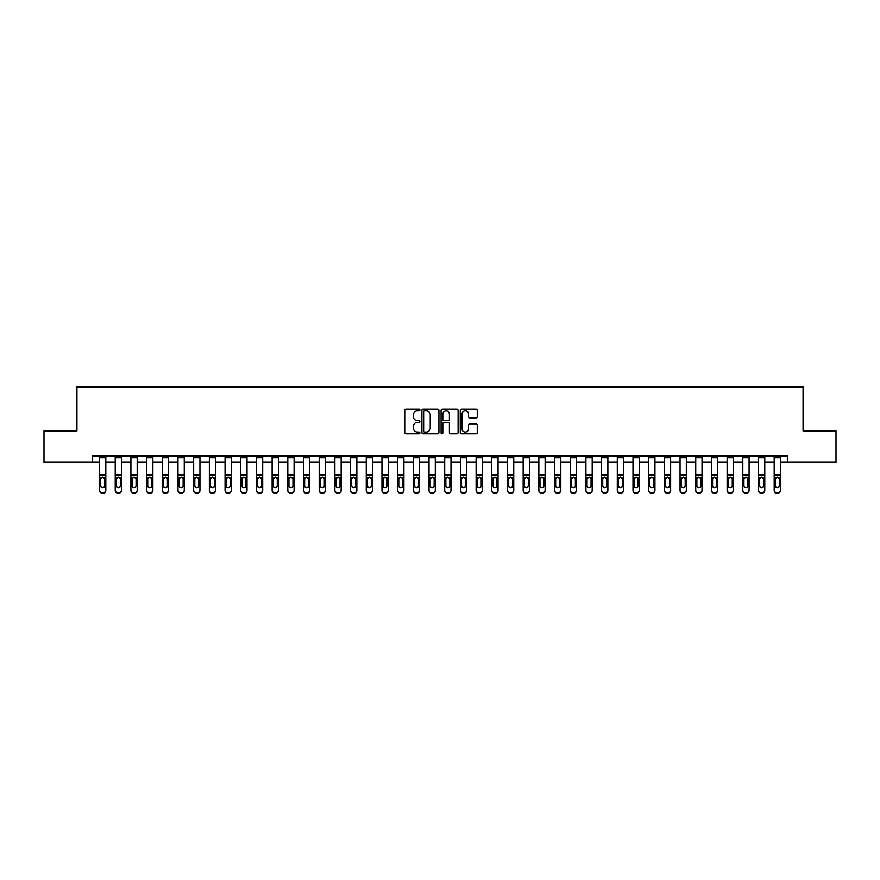 <?xml version="1.0" encoding="UTF-8"?>
<svg xmlns="http://www.w3.org/2000/svg" width="880" height="880" viewBox="0 0 880 880"><rect width="100%" height="100%" fill="white"/><g stroke="black" fill="none" stroke-linecap="round" stroke-linejoin="round"><path stroke-width="1.32" d="M419.914 410.025A0.858 0.858 0 0 0 419.056 409.167L405.966 409.167A1.232 1.232 0 0 0 404.734 410.399L404.734 432.575A1.232 1.232 0 0 0 405.966 433.807L419.056 433.807A0.858 0.858 0 0 0 419.914 432.949A0.858 0.858 0 0 0 419.056 432.08L417.362 432.08A3.938 3.938 0 0 1 413.424 428.142L413.424 426.294A3.938 3.938 0 0 1 417.362 422.345L419.056 422.345A0.858 0.858 0 0 0 419.914 421.487A0.858 0.858 0 0 0 419.056 420.629L417.362 420.629A3.938 3.938 0 0 1 413.424 416.68L413.424 414.832A3.938 3.938 0 0 1 417.362 410.894L419.056 410.894A0.858 0.858 0 0 0 419.914 410.025M476.003 417.857A1.232 1.232 0 0 0 477.235 416.625L477.235 410.399A1.232 1.232 0 0 0 476.003 409.167L461.472 409.167A1.232 1.232 0 0 0 460.24 410.399L460.24 432.575A1.232 1.232 0 0 0 461.472 433.807L476.003 433.807A1.232 1.232 0 0 0 477.235 432.575L477.235 425.062A1.232 1.232 0 0 0 476.003 423.83L469.788 423.83A1.232 1.232 0 0 0 468.556 425.062L468.556 428.791A3.3 3.3 0 0 1 465.256 432.08A3.3 3.3 0 0 1 461.956 428.791L461.956 414.183A3.3 3.3 0 0 1 465.256 410.894A3.3 3.3 0 0 1 468.556 414.183L468.556 416.625A1.232 1.232 0 0 0 469.788 417.857L476.003 417.857M92.642 462.275L44 462.275L44 430.903L76.945 430.903L76.945 386.969L803.055 386.969L803.055 430.903L836 430.903L836 462.275L787.358 462.275L787.358 456.005L92.642 456.005L92.642 462.275L99.539 462.275M438.922 410.399A1.232 1.232 0 0 0 437.69 409.167L423.148 409.167A1.232 1.232 0 0 0 421.916 410.399L421.916 432.575A1.232 1.232 0 0 0 423.148 433.807L437.69 433.807A1.232 1.232 0 0 0 438.922 432.575L438.922 410.399M442.31 409.167L456.852 409.167A1.232 1.232 0 0 1 458.084 410.399L458.084 432.575A1.232 1.232 0 0 1 456.852 433.807L450.626 433.807A1.232 1.232 0 0 1 449.394 432.575L449.394 423.577A1.232 1.232 0 0 0 448.162 422.345L444.037 422.345A1.232 1.232 0 0 0 442.805 423.577L442.805 432.949A0.858 0.858 0 0 1 441.936 433.807A0.858 0.858 0 0 1 441.078 432.949L441.078 410.399A1.232 1.232 0 0 1 442.31 409.167M105.82 462.275L115.225 462.275M121.506 462.275L130.922 462.275M137.192 462.275L146.608 462.275M152.889 462.275L162.294 462.275M168.575 462.275L177.991 462.275M184.261 462.275L193.677 462.275M199.947 462.275L209.363 462.275M215.644 462.275L225.06 462.275M231.33 462.275L240.746 462.275M247.016 462.275L256.432 462.275M262.713 462.275L272.129 462.275M278.399 462.275L287.815 462.275M294.085 462.275L303.501 462.275M309.782 462.275L319.187 462.275M325.468 462.275L334.884 462.275M341.154 462.275L350.57 462.275M356.851 462.275L366.256 462.275M372.537 462.275L381.953 462.275M388.223 462.275L397.639 462.275M403.909 462.275L413.325 462.275M419.606 462.275L429.022 462.275M435.292 462.275L444.708 462.275M450.978 462.275L460.394 462.275M466.675 462.275L476.091 462.275M482.361 462.275L491.777 462.275M498.047 462.275L507.463 462.275M513.744 462.275L523.149 462.275M529.43 462.275L538.846 462.275M545.116 462.275L554.532 462.275M560.813 462.275L570.218 462.275M576.499 462.275L585.915 462.275M592.185 462.275L601.601 462.275M607.871 462.275L617.287 462.275M623.568 462.275L632.984 462.275M639.254 462.275L648.67 462.275M654.94 462.275L664.356 462.275M670.637 462.275L680.053 462.275M686.323 462.275L695.739 462.275M702.009 462.275L711.425 462.275M717.706 462.275L727.111 462.275M733.392 462.275L742.808 462.275M749.078 462.275L758.494 462.275M764.775 462.275L774.18 462.275M780.461 462.275L787.358 462.275M424.512 410.894A0.858 0.858 0 0 0 423.643 411.752L423.643 431.222A0.858 0.858 0 0 0 424.512 432.08L426.294 432.08A3.938 3.938 0 0 0 430.232 428.142L430.232 414.832A3.938 3.938 0 0 0 426.294 410.894L424.512 410.894M449.394 414.249A3.3 3.3 0 0 0 446.094 410.949A3.3 3.3 0 0 0 442.805 414.249L442.805 419.397A1.232 1.232 0 0 0 444.037 420.629L448.162 420.629A1.232 1.232 0 0 0 449.394 419.397L449.394 414.249M99.539 456.005L99.539 490.149A2.508 2.486 -0 0 0 102.047 492.635L103.301 492.635A2.508 2.486 -0 0 0 105.82 490.149L105.82 490.545A2.508 2.486 180 0 1 103.301 493.031L103.301 492.635M105.82 478.522L105.82 490.545M104.687 486.057L104.687 485.661A2.013 1.991 180 0 1 102.674 487.652A2.013 1.991 180 0 0 104.687 485.661L104.687 478.896M100.672 485.661L100.672 479.05L100.672 485.661A2.013 1.991 180 0 0 102.674 487.652M100.892 478.126L100.672 479.05L102.674 477.037L99.539 478.126M105.82 456.005L105.82 478.126L102.674 477.037L104.687 479.05M105.82 478.126L105.82 490.149M102.047 492.635L103.301 493.031M102.047 493.031A2.508 2.486 180 0 1 99.539 490.545M115.225 456.005L115.225 490.149A2.508 2.486 -0 0 0 117.744 492.635L118.998 492.635A2.508 2.486 -0 0 0 121.506 490.149L121.506 490.545A2.508 2.486 180 0 1 118.998 493.031L118.998 492.635M121.506 478.522L121.506 490.545M120.373 486.057L120.373 485.661A2.013 1.991 180 0 1 118.371 487.652A2.013 1.991 180 0 1 116.358 485.661L116.358 479.05L116.358 485.661M121.506 456.005L121.506 478.126L118.371 477.037L120.373 478.896M116.578 478.126L116.358 479.05L118.371 477.037L115.225 478.126M130.922 456.005L130.922 490.149A2.508 2.486 -0 0 0 133.43 492.635L134.684 492.635A2.508 2.486 -0 0 0 137.192 490.149L137.192 490.545A2.508 2.486 180 0 1 134.684 493.031L134.684 492.635M137.192 478.522L137.192 490.545M136.07 486.057L136.07 485.661A2.013 1.991 180 0 1 134.057 487.652A2.013 1.991 180 0 1 132.044 485.661L132.044 479.05L132.044 485.661M137.192 456.005L137.192 478.126L134.057 477.037L136.07 478.896M132.275 478.126L132.044 479.05L134.057 477.037L130.922 478.126M146.608 456.005L146.608 490.149A2.508 2.486 -0 0 0 149.116 492.635L150.37 492.635A2.508 2.486 -0 0 0 152.889 490.149L152.889 490.545A2.508 2.486 180 0 1 150.37 493.031L150.37 492.635M152.889 478.522L152.889 490.545M151.756 486.057L151.756 485.661A2.013 1.991 180 0 1 149.743 487.652A2.013 1.991 180 0 1 147.741 485.661L147.741 479.05L147.741 485.661M152.889 456.005L152.889 478.126L149.743 477.037L151.756 478.896M147.961 478.126L147.741 479.05L149.743 477.037L146.608 478.126M121.506 478.126L121.506 490.149M117.744 492.635L118.998 493.031M117.744 493.031A2.508 2.486 180 0 1 115.225 490.545M120.373 479.05L120.373 485.661M137.192 478.126L137.192 490.149M133.43 492.635L134.684 493.031M133.43 493.031A2.508 2.486 180 0 1 130.922 490.545M136.07 479.05L136.07 485.661M152.889 478.126L152.889 490.149M149.116 492.635L150.37 493.031M149.116 493.031A2.508 2.486 180 0 1 146.608 490.545M151.756 479.05L151.756 485.661M162.294 456.005L162.294 490.149A2.508 2.486 -0 0 0 164.813 492.635L166.067 492.635A2.508 2.486 -0 0 0 168.575 490.149L168.575 490.545A2.508 2.486 180 0 1 166.067 493.031L166.067 492.635M168.575 478.522L168.575 490.545M167.442 486.057L167.442 485.661A2.013 1.991 180 0 1 165.44 487.652A2.013 1.991 180 0 1 163.427 485.661L163.427 479.05L163.427 485.661M168.575 456.005L168.575 478.126L165.44 477.037L167.442 478.896M163.647 478.126L163.427 479.05L165.44 477.037L162.294 478.126M168.575 478.126L168.575 490.149M164.813 492.635L166.067 493.031M164.813 493.031A2.508 2.486 180 0 1 162.294 490.545M167.442 479.05L167.442 485.661M177.991 456.005L177.991 490.149A2.508 2.486 -0 0 0 180.499 492.635L181.753 492.635A2.508 2.486 -0 0 0 184.261 490.149L184.261 490.545A2.508 2.486 180 0 1 181.753 493.031L181.753 492.635M184.261 478.522L184.261 490.545M183.128 486.057L183.128 485.661A2.013 1.991 180 0 1 181.126 487.652A2.013 1.991 180 0 1 179.113 485.661L179.113 479.05L179.113 485.661M184.261 456.005L184.261 478.126L181.126 477.037L183.128 478.896M179.344 478.126L179.113 479.05L181.126 477.037L177.991 478.126M193.677 456.005L193.677 490.149A2.508 2.486 -0 0 0 196.185 492.635L197.439 492.635A2.508 2.486 -0 0 0 199.947 490.149L199.947 490.545A2.508 2.486 180 0 1 197.439 493.031L197.439 492.635M199.947 478.522L199.947 490.545M198.825 486.057L198.825 485.661A2.013 1.991 180 0 1 196.812 487.652A2.013 1.991 180 0 1 194.81 485.661L194.81 479.05L194.81 485.661M199.947 456.005L199.947 478.126L196.812 477.037L198.825 478.896M195.03 478.126L194.81 479.05L196.812 477.037L193.677 478.126M209.363 456.005L209.363 490.149A2.508 2.486 -0 0 0 211.871 492.635L213.136 492.635A2.508 2.486 -0 0 0 215.644 490.149L215.644 490.545A2.508 2.486 180 0 1 213.136 493.031L213.136 492.635M215.644 478.522L215.644 490.545M214.511 486.057L214.511 485.661A2.013 1.991 180 0 1 212.509 487.652A2.013 1.991 180 0 1 210.496 485.661L210.496 479.05L210.496 485.661M215.644 456.005L215.644 478.126L212.509 477.037L214.511 478.896M210.716 478.126L210.496 479.05L212.509 477.037L209.363 478.126M225.06 456.005L225.06 490.149A2.508 2.486 -0 0 0 227.568 492.635L228.822 492.635A2.508 2.486 -0 0 0 231.33 490.149L231.33 490.545A2.508 2.486 180 0 1 228.822 493.031L228.822 492.635M231.33 478.522L231.33 490.545M230.197 486.057L230.197 485.661A2.013 1.991 180 0 1 228.195 487.652A2.013 1.991 180 0 1 226.182 485.661L226.182 479.05L226.182 485.661M231.33 456.005L231.33 478.126L228.195 477.037L230.197 478.896M226.402 478.126L226.182 479.05L228.195 477.037L225.06 478.126M240.746 456.005L240.746 490.149A2.508 2.486 -0 0 0 243.254 492.635L244.508 492.635A2.508 2.486 -0 0 0 247.016 490.149L247.016 490.545A2.508 2.486 180 0 1 244.508 493.031L244.508 492.635M247.016 478.522L247.016 490.545M245.894 486.057L245.894 485.661A2.013 1.991 180 0 1 243.881 487.652A2.013 1.991 180 0 1 241.879 485.661L241.879 479.05L241.879 485.661M247.016 456.005L247.016 478.126L243.881 477.037L245.894 478.896M242.099 478.126L241.879 479.05L243.881 477.037L240.746 478.126M184.261 478.126L184.261 490.149M180.499 492.635L181.753 493.031M180.499 493.031A2.508 2.486 180 0 1 177.991 490.545M183.128 479.05L183.128 485.661M199.947 478.126L199.947 490.149M196.185 492.635L197.439 493.031M196.185 493.031A2.508 2.486 180 0 1 193.677 490.545M198.825 479.05L198.825 485.661M215.644 478.126L215.644 490.149M211.871 492.635L213.136 493.031M211.871 493.031A2.508 2.486 180 0 1 209.363 490.545M214.511 479.05L214.511 485.661M231.33 478.126L231.33 490.149M227.568 492.635L228.822 493.031M227.568 493.031A2.508 2.486 180 0 1 225.06 490.545M230.197 479.05L230.197 485.661M247.016 478.126L247.016 490.149M243.254 492.635L244.508 493.031M243.254 493.031A2.508 2.486 180 0 1 240.746 490.545M245.894 479.05L245.894 485.661M256.432 456.005L256.432 490.149A2.508 2.486 -0 0 0 258.94 492.635L260.205 492.635A2.508 2.486 -0 0 0 262.713 490.149L262.713 490.545A2.508 2.486 180 0 1 260.205 493.031L260.205 492.635M262.713 478.522L262.713 490.545M261.58 486.057L261.58 485.661A2.013 1.991 180 0 1 259.567 487.652A2.013 1.991 180 0 1 257.565 485.661L257.565 479.05L257.565 485.661M262.713 456.005L262.713 478.126L259.567 477.037L261.58 478.896M257.785 478.126L257.565 479.05L259.567 477.037L256.432 478.126M262.713 478.126L262.713 490.149M258.94 492.635L260.205 493.031M258.94 493.031A2.508 2.486 180 0 1 256.432 490.545M261.58 479.05L261.58 485.661M272.129 456.005L272.129 490.149A2.508 2.486 -0 0 0 274.637 492.635L275.891 492.635A2.508 2.486 -0 0 0 278.399 490.149L278.399 490.545A2.508 2.486 180 0 1 275.891 493.031L275.891 492.635M278.399 478.522L278.399 490.545M277.266 486.057L277.266 485.661A2.013 1.991 180 0 1 275.264 487.652A2.013 1.991 180 0 1 273.251 485.661L273.251 479.05L273.251 485.661M278.399 456.005L278.399 478.126L275.264 477.037L277.266 478.896M273.471 478.126L273.251 479.05L275.264 477.037L272.129 478.126M278.399 478.126L278.399 490.149M274.637 492.635L275.891 493.031M274.637 493.031A2.508 2.486 180 0 1 272.129 490.545M277.266 479.05L277.266 485.661M287.815 456.005L287.815 490.149A2.508 2.486 -0 0 0 290.323 492.635L291.577 492.635A2.508 2.486 -0 0 0 294.085 490.149L294.085 490.545A2.508 2.486 180 0 1 291.577 493.031L291.577 492.635M294.085 478.522L294.085 490.545M292.963 486.057L292.963 485.661A2.013 1.991 180 0 1 290.95 487.652A2.013 1.991 180 0 1 288.948 485.661L288.948 479.05L288.948 485.661M294.085 456.005L294.085 478.126L290.95 477.037L292.963 478.896M289.168 478.126L288.948 479.05L290.95 477.037L287.815 478.126M294.085 478.126L294.085 490.149M290.323 492.635L291.577 493.031M290.323 493.031A2.508 2.486 180 0 1 287.815 490.545M292.963 479.05L292.963 485.661M303.501 456.005L303.501 490.149A2.508 2.486 -0 0 0 306.009 492.635L307.263 492.635A2.508 2.486 -0 0 0 309.782 490.149L309.782 490.545A2.508 2.486 180 0 1 307.263 493.031L307.263 492.635M309.782 478.522L309.782 490.545M308.649 486.057L308.649 485.661A2.013 1.991 180 0 1 306.636 487.652A2.013 1.991 180 0 1 304.634 485.661L304.634 479.05L304.634 485.661M309.782 456.005L309.782 478.126L306.636 477.037L308.649 478.896M304.854 478.126L304.634 479.05L306.636 477.037L303.501 478.126M309.782 478.126L309.782 490.149M306.009 492.635L307.263 493.031M306.009 493.031A2.508 2.486 180 0 1 303.501 490.545M308.649 479.05L308.649 485.661M319.187 456.005L319.187 490.149A2.508 2.486 -0 0 0 321.706 492.635L322.96 492.635A2.508 2.486 -0 0 0 325.468 490.149L325.468 490.545A2.508 2.486 180 0 1 322.96 493.031L322.96 492.635M325.468 478.522L325.468 490.545M324.335 486.057L324.335 485.661A2.013 1.991 180 0 1 322.333 487.652A2.013 1.991 180 0 1 320.32 485.661L320.32 479.05L320.32 485.661M325.468 456.005L325.468 478.126L322.333 477.037L324.335 478.896M320.54 478.126L320.32 479.05L322.333 477.037L319.187 478.126M325.468 478.126L325.468 490.149M321.706 492.635L322.96 493.031M321.706 493.031A2.508 2.486 180 0 1 319.187 490.545M324.335 479.05L324.335 485.661M334.884 456.005L334.884 490.149A2.508 2.486 -0 0 0 337.392 492.635L338.646 492.635A2.508 2.486 -0 0 0 341.154 490.149L341.154 490.545A2.508 2.486 180 0 1 338.646 493.031L338.646 492.635M341.154 478.522L341.154 490.545M340.032 486.057L340.032 485.661A2.013 1.991 180 0 1 338.019 487.652A2.013 1.991 180 0 1 336.006 485.661L336.006 479.05L336.006 485.661M341.154 456.005L341.154 478.126L338.019 477.037L340.032 478.896M336.237 478.126L336.006 479.05L338.019 477.037L334.884 478.126M341.154 478.126L341.154 490.149M337.392 492.635L338.646 493.031M337.392 493.031A2.508 2.486 180 0 1 334.884 490.545M340.032 479.05L340.032 485.661M350.57 456.005L350.57 490.149A2.508 2.486 -0 0 0 353.078 492.635L354.332 492.635A2.508 2.486 -0 0 0 356.851 490.149L356.851 490.545A2.508 2.486 180 0 1 354.332 493.031L354.332 492.635M356.851 478.522L356.851 490.545M355.718 486.057L355.718 485.661A2.013 1.991 180 0 1 353.705 487.652A2.013 1.991 180 0 1 351.703 485.661L351.703 479.05L351.703 485.661M356.851 456.005L356.851 478.126L353.705 477.037L355.718 478.896M351.923 478.126L351.703 479.05L353.705 477.037L350.57 478.126M366.256 456.005L366.256 490.149A2.508 2.486 -0 0 0 368.775 492.635L370.029 492.635A2.508 2.486 -0 0 0 372.537 490.149L372.537 490.545A2.508 2.486 180 0 1 370.029 493.031L370.029 492.635M372.537 478.522L372.537 490.545M371.404 486.057L371.404 485.661A2.013 1.991 180 0 1 369.402 487.652A2.013 1.991 180 0 1 367.389 485.661L367.389 479.05L367.389 485.661M372.537 456.005L372.537 478.126L369.402 477.037L371.404 478.896M367.609 478.126L367.389 479.05L369.402 477.037L366.256 478.126M381.953 456.005L381.953 490.149A2.508 2.486 -0 0 0 384.461 492.635L385.715 492.635A2.508 2.486 -0 0 0 388.223 490.149L388.223 490.545A2.508 2.486 180 0 1 385.715 493.031L385.715 492.635M388.223 478.522L388.223 490.545M387.09 486.057L387.09 485.661A2.013 1.991 180 0 1 385.088 487.652A2.013 1.991 180 0 1 383.075 485.661L383.075 479.05L383.075 485.661M388.223 456.005L388.223 478.126L385.088 477.037L387.09 478.896M383.306 478.126L383.075 479.05L385.088 477.037L381.953 478.126M397.639 456.005L397.639 490.149A2.508 2.486 -0 0 0 400.147 492.635L401.401 492.635A2.508 2.486 -0 0 0 403.909 490.149L403.909 490.545A2.508 2.486 180 0 1 401.401 493.031L401.401 492.635M403.909 478.522L403.909 490.545M402.787 486.057L402.787 485.661A2.013 1.991 180 0 1 400.774 487.652A2.013 1.991 180 0 1 398.772 485.661L398.772 479.05L398.772 485.661M403.909 456.005L403.909 478.126L400.774 477.037L402.787 478.896M398.992 478.126L398.772 479.05L400.774 477.037L397.639 478.126M413.325 456.005L413.325 490.149A2.508 2.486 -0 0 0 415.833 492.635L417.098 492.635A2.508 2.486 -0 0 0 419.606 490.149L419.606 490.545A2.508 2.486 180 0 1 417.098 493.031L417.098 492.635M419.606 478.522L419.606 490.545M418.473 486.057L418.473 485.661A2.013 1.991 180 0 1 416.471 487.652A2.013 1.991 180 0 1 414.458 485.661L414.458 479.05L414.458 485.661M419.606 456.005L419.606 478.126L416.471 477.037L418.473 478.896M414.678 478.126L414.458 479.05L416.471 477.037L413.325 478.126M429.022 456.005L429.022 490.149A2.508 2.486 -0 0 0 431.53 492.635L432.784 492.635A2.508 2.486 -0 0 0 435.292 490.149L435.292 490.545A2.508 2.486 180 0 1 432.784 493.031L432.784 492.635M435.292 478.522L435.292 490.545M434.159 486.057L434.159 485.661A2.013 1.991 180 0 1 432.157 487.652A2.013 1.991 180 0 1 430.144 485.661L430.144 479.05L430.144 485.661M435.292 456.005L435.292 478.126L432.157 477.037L434.159 478.896M430.364 478.126L430.144 479.05L432.157 477.037L429.022 478.126M444.708 456.005L444.708 490.149A2.508 2.486 -0 0 0 447.216 492.635L448.47 492.635A2.508 2.486 -0 0 0 450.978 490.149L450.978 490.545A2.508 2.486 180 0 1 448.47 493.031L448.47 492.635M450.978 478.522L450.978 490.545M449.856 486.057L449.856 485.661A2.013 1.991 180 0 1 447.843 487.652A2.013 1.991 180 0 1 445.841 485.661L445.841 479.05L445.841 485.661M450.978 456.005L450.978 478.126L447.843 477.037L449.856 478.896M446.061 478.126L445.841 479.05L447.843 477.037L444.708 478.126M460.394 456.005L460.394 490.149A2.508 2.486 -0 0 0 462.902 492.635L464.167 492.635A2.508 2.486 -0 0 0 466.675 490.149L466.675 490.545A2.508 2.486 180 0 1 464.167 493.031L464.167 492.635M466.675 478.522L466.675 490.545M465.542 486.057L465.542 485.661A2.013 1.991 180 0 1 463.529 487.652A2.013 1.991 180 0 1 461.527 485.661L461.527 479.05L461.527 485.661M466.675 456.005L466.675 478.126L463.529 477.037L465.542 478.896M461.747 478.126L461.527 479.05L463.529 477.037L460.394 478.126M476.091 456.005L476.091 490.149A2.508 2.486 -0 0 0 478.599 492.635L479.853 492.635A2.508 2.486 -0 0 0 482.361 490.149L482.361 490.545A2.508 2.486 180 0 1 479.853 493.031L479.853 492.635M482.361 478.522L482.361 490.545M481.228 486.057L481.228 485.661A2.013 1.991 180 0 1 479.226 487.652A2.013 1.991 180 0 1 477.213 485.661L477.213 479.05L477.213 485.661M482.361 456.005L482.361 478.126L479.226 477.037L481.228 478.896M477.433 478.126L477.213 479.05L479.226 477.037L476.091 478.126M491.777 456.005L491.777 490.149A2.508 2.486 -0 0 0 494.285 492.635L495.539 492.635A2.508 2.486 -0 0 0 498.047 490.149L498.047 490.545A2.508 2.486 180 0 1 495.539 493.031L495.539 492.635M498.047 478.522L498.047 490.545M496.925 486.057L496.925 485.661A2.013 1.991 180 0 1 494.912 487.652A2.013 1.991 180 0 1 492.91 485.661L492.91 479.05L492.91 485.661M498.047 456.005L498.047 478.126L494.912 477.037L496.925 478.896M493.13 478.126L492.91 479.05L494.912 477.037L491.777 478.126M507.463 456.005L507.463 490.149A2.508 2.486 -0 0 0 509.971 492.635L511.225 492.635A2.508 2.486 -0 0 0 513.744 490.149L513.744 490.545A2.508 2.486 180 0 1 511.225 493.031L511.225 492.635M513.744 478.522L513.744 490.545M512.611 486.057L512.611 485.661A2.013 1.991 180 0 1 510.598 487.652A2.013 1.991 180 0 1 508.596 485.661L508.596 479.05L508.596 485.661M513.744 456.005L513.744 478.126L510.598 477.037L512.611 478.896M508.816 478.126L508.596 479.05L510.598 477.037L507.463 478.126M523.149 456.005L523.149 490.149A2.508 2.486 -0 0 0 525.668 492.635L526.922 492.635A2.508 2.486 -0 0 0 529.43 490.149L529.43 490.545A2.508 2.486 180 0 1 526.922 493.031L526.922 492.635M529.43 478.522L529.43 490.545M528.297 486.057L528.297 485.661A2.013 1.991 180 0 1 526.295 487.652A2.013 1.991 180 0 1 524.282 485.661L524.282 479.05L524.282 485.661M529.43 456.005L529.43 478.126L526.295 477.037L528.297 478.896M524.502 478.126L524.282 479.05L526.295 477.037L523.149 478.126M538.846 456.005L538.846 490.149A2.508 2.486 -0 0 0 541.354 492.635L542.608 492.635A2.508 2.486 -0 0 0 545.116 490.149L545.116 490.545A2.508 2.486 180 0 1 542.608 493.031L542.608 492.635M545.116 478.522L545.116 490.545M543.994 486.057L543.994 485.661A2.013 1.991 180 0 1 541.981 487.652A2.013 1.991 180 0 1 539.968 485.661L539.968 479.05L539.968 485.661M545.116 456.005L545.116 478.126L541.981 477.037L543.994 478.896M540.199 478.126L539.968 479.05L541.981 477.037L538.846 478.126M554.532 456.005L554.532 490.149A2.508 2.486 -0 0 0 557.04 492.635L558.294 492.635A2.508 2.486 -0 0 0 560.813 490.149L560.813 490.545A2.508 2.486 180 0 1 558.294 493.031L558.294 492.635M560.813 478.522L560.813 490.545M559.68 486.057L559.68 485.661A2.013 1.991 180 0 1 557.667 487.652A2.013 1.991 180 0 1 555.665 485.661L555.665 479.05L555.665 485.661M560.813 456.005L560.813 478.126L557.667 477.037L559.68 478.896M555.885 478.126L555.665 479.05L557.667 477.037L554.532 478.126M570.218 456.005L570.218 490.149A2.508 2.486 -0 0 0 572.737 492.635L573.991 492.635A2.508 2.486 -0 0 0 576.499 490.149L576.499 490.545A2.508 2.486 180 0 1 573.991 493.031L573.991 492.635M576.499 478.522L576.499 490.545M575.366 486.057L575.366 485.661A2.013 1.991 180 0 1 573.364 487.652A2.013 1.991 180 0 1 571.351 485.661L571.351 479.05L571.351 485.661M576.499 456.005L576.499 478.126L573.364 477.037L575.366 478.896M571.571 478.126L571.351 479.05L573.364 477.037L570.218 478.126M585.915 456.005L585.915 490.149A2.508 2.486 -0 0 0 588.423 492.635L589.677 492.635A2.508 2.486 -0 0 0 592.185 490.149L592.185 490.545A2.508 2.486 180 0 1 589.677 493.031L589.677 492.635M592.185 478.522L592.185 490.545M591.052 486.057L591.052 485.661A2.013 1.991 180 0 1 589.05 487.652A2.013 1.991 180 0 1 587.037 485.661L587.037 479.05L587.037 485.661M592.185 456.005L592.185 478.126L589.05 477.037L591.052 478.896M587.268 478.126L587.037 479.05L589.05 477.037L585.915 478.126M601.601 456.005L601.601 490.149A2.508 2.486 -0 0 0 604.109 492.635L605.363 492.635A2.508 2.486 -0 0 0 607.871 490.149L607.871 490.545A2.508 2.486 180 0 1 605.363 493.031L605.363 492.635M607.871 478.522L607.871 490.545M606.749 486.057L606.749 485.661A2.013 1.991 180 0 1 604.736 487.652A2.013 1.991 180 0 1 602.734 485.661L602.734 479.05L602.734 485.661M607.871 456.005L607.871 478.126L604.736 477.037L606.749 478.896M602.954 478.126L602.734 479.05L604.736 477.037L601.601 478.126M617.287 456.005L617.287 490.149A2.508 2.486 -0 0 0 619.795 492.635L621.06 492.635A2.508 2.486 -0 0 0 623.568 490.149L623.568 490.545A2.508 2.486 180 0 1 621.06 493.031L621.06 492.635M623.568 478.522L623.568 490.545M622.435 486.057L622.435 485.661A2.013 1.991 180 0 1 620.433 487.652A2.013 1.991 180 0 1 618.42 485.661L618.42 479.05L618.42 485.661M623.568 456.005L623.568 478.126L620.433 477.037L622.435 478.896M618.64 478.126L618.42 479.05L620.433 477.037L617.287 478.126M356.851 478.126L356.851 490.149M353.078 492.635L354.332 493.031M353.078 493.031A2.508 2.486 180 0 1 350.57 490.545M355.718 479.05L355.718 485.661M372.537 478.126L372.537 490.149M368.775 492.635L370.029 493.031M368.775 493.031A2.508 2.486 180 0 1 366.256 490.545M371.404 479.05L371.404 485.661M388.223 478.126L388.223 490.149M384.461 492.635L385.715 493.031M384.461 493.031A2.508 2.486 180 0 1 381.953 490.545M387.09 479.05L387.09 485.661M403.909 478.126L403.909 490.149M400.147 492.635L401.401 493.031M400.147 493.031A2.508 2.486 180 0 1 397.639 490.545M402.787 479.05L402.787 485.661M419.606 478.126L419.606 490.149M415.833 492.635L417.098 493.031M415.833 493.031A2.508 2.486 180 0 1 413.325 490.545M418.473 479.05L418.473 485.661M435.292 478.126L435.292 490.149M431.53 492.635L432.784 493.031M431.53 493.031A2.508 2.486 180 0 1 429.022 490.545M434.159 479.05L434.159 485.661M450.978 478.126L450.978 490.149M447.216 492.635L448.47 493.031M447.216 493.031A2.508 2.486 180 0 1 444.708 490.545M449.856 479.05L449.856 485.661M466.675 478.126L466.675 490.149M462.902 492.635L464.167 493.031M462.902 493.031A2.508 2.486 180 0 1 460.394 490.545M465.542 479.05L465.542 485.661M482.361 478.126L482.361 490.149M478.599 492.635L479.853 493.031M478.599 493.031A2.508 2.486 180 0 1 476.091 490.545M481.228 479.05L481.228 485.661M498.047 478.126L498.047 490.149M494.285 492.635L495.539 493.031M494.285 493.031A2.508 2.486 180 0 1 491.777 490.545M496.925 479.05L496.925 485.661M513.744 478.126L513.744 490.149M509.971 492.635L511.225 493.031M509.971 493.031A2.508 2.486 180 0 1 507.463 490.545M512.611 479.05L512.611 485.661M529.43 478.126L529.43 490.149M525.668 492.635L526.922 493.031M525.668 493.031A2.508 2.486 180 0 1 523.149 490.545M528.297 479.05L528.297 485.661M545.116 478.126L545.116 490.149M541.354 492.635L542.608 493.031M541.354 493.031A2.508 2.486 180 0 1 538.846 490.545M543.994 479.05L543.994 485.661M560.813 478.126L560.813 490.149M557.04 492.635L558.294 493.031M557.04 493.031A2.508 2.486 180 0 1 554.532 490.545M559.68 479.05L559.68 485.661M576.499 478.126L576.499 490.149M572.737 492.635L573.991 493.031M572.737 493.031A2.508 2.486 180 0 1 570.218 490.545M575.366 479.05L575.366 485.661M592.185 478.126L592.185 490.149M588.423 492.635L589.677 493.031M588.423 493.031A2.508 2.486 180 0 1 585.915 490.545M591.052 479.05L591.052 485.661M607.871 478.126L607.871 490.149M604.109 492.635L605.363 493.031M604.109 493.031A2.508 2.486 180 0 1 601.601 490.545M606.749 479.05L606.749 485.661M623.568 478.126L623.568 490.149M619.795 492.635L621.06 493.031M619.795 493.031A2.508 2.486 180 0 1 617.287 490.545M622.435 479.05L622.435 485.661M632.984 456.005L632.984 490.149A2.508 2.486 -0 0 0 635.492 492.635L636.746 492.635A2.508 2.486 -0 0 0 639.254 490.149L639.254 490.545A2.508 2.486 180 0 1 636.746 493.031L636.746 492.635M639.254 478.522L639.254 490.545M638.121 486.057L638.121 485.661A2.013 1.991 180 0 1 636.119 487.652A2.013 1.991 180 0 1 634.106 485.661L634.106 479.05L634.106 485.661M639.254 456.005L639.254 478.126L636.119 477.037L638.121 478.896M634.326 478.126L634.106 479.05L636.119 477.037L632.984 478.126M639.254 478.126L639.254 490.149M635.492 492.635L636.746 493.031M635.492 493.031A2.508 2.486 180 0 1 632.984 490.545M638.121 479.05L638.121 485.661M648.67 456.005L648.67 490.149A2.508 2.486 -0 0 0 651.178 492.635L652.432 492.635A2.508 2.486 -0 0 0 654.94 490.149L654.94 490.545A2.508 2.486 180 0 1 652.432 493.031L652.432 492.635M654.94 478.522L654.94 490.545M653.818 486.057L653.818 485.661A2.013 1.991 180 0 1 651.805 487.652A2.013 1.991 180 0 1 649.803 485.661L649.803 479.05L649.803 485.661M654.94 456.005L654.94 478.126L651.805 477.037L653.818 478.896M650.023 478.126L649.803 479.05L651.805 477.037L648.67 478.126M654.94 478.126L654.94 490.149M651.178 492.635L652.432 493.031M651.178 493.031A2.508 2.486 180 0 1 648.67 490.545M653.818 479.05L653.818 485.661M664.356 456.005L664.356 490.149A2.508 2.486 -0 0 0 666.864 492.635L668.129 492.635A2.508 2.486 -0 0 0 670.637 490.149L670.637 490.545A2.508 2.486 180 0 1 668.129 493.031L668.129 492.635M670.637 478.522L670.637 490.545M669.504 486.057L669.504 485.661A2.013 1.991 180 0 1 667.491 487.652A2.013 1.991 180 0 1 665.489 485.661L665.489 479.05L665.489 485.661M670.637 456.005L670.637 478.126L667.491 477.037L669.504 478.896M665.709 478.126L665.489 479.05L667.491 477.037L664.356 478.126M670.637 478.126L670.637 490.149M666.864 492.635L668.129 493.031M666.864 493.031A2.508 2.486 180 0 1 664.356 490.545M669.504 479.05L669.504 485.661M680.053 456.005L680.053 490.149A2.508 2.486 -0 0 0 682.561 492.635L683.815 492.635A2.508 2.486 -0 0 0 686.323 490.149L686.323 490.545A2.508 2.486 180 0 1 683.815 493.031L683.815 492.635M686.323 478.522L686.323 490.545M685.19 486.057L685.19 485.661A2.013 1.991 180 0 1 683.188 487.652A2.013 1.991 180 0 1 681.175 485.661L681.175 479.05L681.175 485.661M686.323 456.005L686.323 478.126L683.188 477.037L685.19 478.896M681.395 478.126L681.175 479.05L683.188 477.037L680.053 478.126M686.323 478.126L686.323 490.149M682.561 492.635L683.815 493.031M682.561 493.031A2.508 2.486 180 0 1 680.053 490.545M685.19 479.05L685.19 485.661M695.739 456.005L695.739 490.149A2.508 2.486 -0 0 0 698.247 492.635L699.501 492.635A2.508 2.486 -0 0 0 702.009 490.149L702.009 490.545A2.508 2.486 180 0 1 699.501 493.031L699.501 492.635M702.009 478.522L702.009 490.545M700.887 486.057L700.887 485.661A2.013 1.991 180 0 1 698.874 487.652A2.013 1.991 180 0 1 696.872 485.661L696.872 479.05L696.872 485.661M702.009 456.005L702.009 478.126L698.874 477.037L700.887 478.896M697.092 478.126L696.872 479.05L698.874 477.037L695.739 478.126M702.009 478.126L702.009 490.149M698.247 492.635L699.501 493.031M698.247 493.031A2.508 2.486 180 0 1 695.739 490.545M700.887 479.05L700.887 485.661M711.425 456.005L711.425 490.149A2.508 2.486 -0 0 0 713.933 492.635L715.187 492.635A2.508 2.486 -0 0 0 717.706 490.149L717.706 490.545A2.508 2.486 180 0 1 715.187 493.031L715.187 492.635M717.706 478.522L717.706 490.545M716.573 486.057L716.573 485.661A2.013 1.991 180 0 1 714.56 487.652A2.013 1.991 180 0 1 712.558 485.661L712.558 479.05L712.558 485.661M717.706 456.005L717.706 478.126L714.56 477.037L716.573 478.896M712.778 478.126L712.558 479.05L714.56 477.037L711.425 478.126M717.706 478.126L717.706 490.149M713.933 492.635L715.187 493.031M713.933 493.031A2.508 2.486 180 0 1 711.425 490.545M716.573 479.05L716.573 485.661M727.111 456.005L727.111 490.149A2.508 2.486 -0 0 0 729.63 492.635L730.884 492.635A2.508 2.486 -0 0 0 733.392 490.149L733.392 490.545A2.508 2.486 180 0 1 730.884 493.031L730.884 492.635M733.392 478.522L733.392 490.545M732.259 486.057L732.259 485.661A2.013 1.991 180 0 1 730.257 487.652A2.013 1.991 180 0 1 728.244 485.661L728.244 479.05L728.244 485.661M733.392 456.005L733.392 478.126L730.257 477.037L732.259 478.896M728.464 478.126L728.244 479.05L730.257 477.037L727.111 478.126M733.392 478.126L733.392 490.149M729.63 492.635L730.884 493.031M729.63 493.031A2.508 2.486 180 0 1 727.111 490.545M732.259 479.05L732.259 485.661M742.808 456.005L742.808 490.149A2.508 2.486 -0 0 0 745.316 492.635L746.57 492.635A2.508 2.486 -0 0 0 749.078 490.149L749.078 490.545A2.508 2.486 180 0 1 746.57 493.031L746.57 492.635M749.078 478.522L749.078 490.545M747.956 486.057L747.956 485.661A2.013 1.991 180 0 1 745.943 487.652A2.013 1.991 180 0 1 743.93 485.661L743.93 479.05L743.93 485.661M749.078 456.005L749.078 478.126L745.943 477.037L747.956 478.896M744.161 478.126L743.93 479.05L745.943 477.037L742.808 478.126M749.078 478.126L749.078 490.149M745.316 492.635L746.57 493.031M745.316 493.031A2.508 2.486 180 0 1 742.808 490.545M747.956 479.05L747.956 485.661M758.494 456.005L758.494 490.149A2.508 2.486 -0 0 0 761.002 492.635L762.256 492.635A2.508 2.486 -0 0 0 764.775 490.149L764.775 490.545A2.508 2.486 180 0 1 762.256 493.031L762.256 492.635M764.775 478.522L764.775 490.545M763.642 486.057L763.642 485.661A2.013 1.991 180 0 1 761.629 487.652A2.013 1.991 180 0 1 759.627 485.661L759.627 479.05L759.627 485.661M764.775 456.005L764.775 478.126L761.629 477.037L763.642 478.896M759.847 478.126L759.627 479.05L761.629 477.037L758.494 478.126M764.775 478.126L764.775 490.149M761.002 492.635L762.256 493.031M761.002 493.031A2.508 2.486 180 0 1 758.494 490.545M763.642 479.05L763.642 485.661M774.18 456.005L774.18 490.149A2.508 2.486 -0 0 0 776.699 492.635L777.953 492.635A2.508 2.486 -0 0 0 780.461 490.149L780.461 490.545A2.508 2.486 180 0 1 777.953 493.031L777.953 492.635M780.461 478.522L780.461 490.545M779.328 486.057L779.328 485.661A2.013 1.991 180 0 1 777.326 487.652A2.013 1.991 180 0 1 775.313 485.661L775.313 479.05L775.313 485.661M780.461 456.005L780.461 478.126L777.326 477.037L779.328 478.896M775.533 478.126L775.313 479.05L777.326 477.037L774.18 478.126M780.461 478.126L780.461 490.149M776.699 492.635L777.953 493.031M776.699 493.031A2.508 2.486 180 0 1 774.18 490.545M779.328 479.05L779.328 485.661M99.539 474.881L105.82 474.881M99.539 457.721L105.82 457.721M115.225 474.881L121.506 474.881M115.225 457.721L121.506 457.721M130.922 474.881L137.192 474.881M130.922 457.721L137.192 457.721M146.608 474.881L152.889 474.881M146.608 457.721L152.889 457.721M162.294 474.881L168.575 474.881M162.294 457.721L168.575 457.721M177.991 474.881L184.261 474.881M177.991 457.721L184.261 457.721M193.677 474.881L199.947 474.881M193.677 457.721L199.947 457.721M209.363 474.881L215.644 474.881M209.363 457.721L215.644 457.721M225.06 474.881L231.33 474.881M225.06 457.721L231.33 457.721M240.746 474.881L247.016 474.881M240.746 457.721L247.016 457.721M256.432 474.881L262.713 474.881M256.432 457.721L262.713 457.721M272.129 474.881L278.399 474.881M272.129 457.721L278.399 457.721M287.815 474.881L294.085 474.881M287.815 457.721L294.085 457.721M303.501 474.881L309.782 474.881M303.501 457.721L309.782 457.721M319.187 474.881L325.468 474.881M319.187 457.721L325.468 457.721M334.884 474.881L341.154 474.881M334.884 457.721L341.154 457.721M350.57 474.881L356.851 474.881M350.57 457.721L356.851 457.721M366.256 474.881L372.537 474.881M366.256 457.721L372.537 457.721M381.953 474.881L388.223 474.881M381.953 457.721L388.223 457.721M397.639 474.881L403.909 474.881M397.639 457.721L403.909 457.721M413.325 474.881L419.606 474.881M413.325 457.721L419.606 457.721M429.022 474.881L435.292 474.881M429.022 457.721L435.292 457.721M444.708 474.881L450.978 474.881M444.708 457.721L450.978 457.721M460.394 474.881L466.675 474.881M460.394 457.721L466.675 457.721M476.091 474.881L482.361 474.881M476.091 457.721L482.361 457.721M491.777 474.881L498.047 474.881M491.777 457.721L498.047 457.721M507.463 474.881L513.744 474.881M507.463 457.721L513.744 457.721M523.149 474.881L529.43 474.881M523.149 457.721L529.43 457.721M538.846 474.881L545.116 474.881M538.846 457.721L545.116 457.721M554.532 474.881L560.813 474.881M554.532 457.721L560.813 457.721M570.218 474.881L576.499 474.881M570.218 457.721L576.499 457.721M585.915 474.881L592.185 474.881M585.915 457.721L592.185 457.721M601.601 474.881L607.871 474.881M601.601 457.721L607.871 457.721M617.287 474.881L623.568 474.881M617.287 457.721L623.568 457.721M632.984 474.881L639.254 474.881M632.984 457.721L639.254 457.721M648.67 474.881L654.94 474.881M648.67 457.721L654.94 457.721M664.356 474.881L670.637 474.881M664.356 457.721L670.637 457.721M680.053 474.881L686.323 474.881M680.053 457.721L686.323 457.721M695.739 474.881L702.009 474.881M695.739 457.721L702.009 457.721M711.425 474.881L717.706 474.881M711.425 457.721L717.706 457.721M727.111 474.881L733.392 474.881M727.111 457.721L733.392 457.721M742.808 474.881L749.078 474.881M742.808 457.721L749.078 457.721M758.494 474.881L764.775 474.881M758.494 457.721L764.775 457.721M774.18 474.881L780.461 474.881M774.18 457.721L780.461 457.721"/></g></svg>
